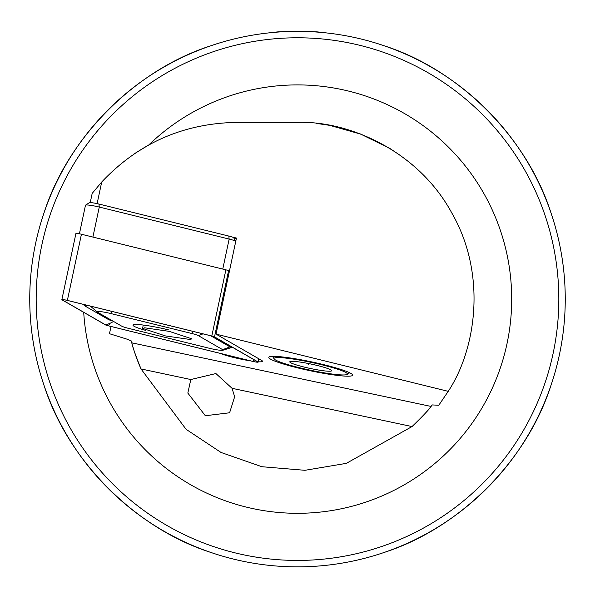 <?xml version="1.0" encoding="UTF-8"?>
<svg xmlns="http://www.w3.org/2000/svg" width="595" height="595" viewBox="0 0 595 595"><rect width="100%" height="100%" fill="white"/><g stroke="black" fill="none" stroke-linecap="round" stroke-linejoin="round"><path stroke-width="0.89" d="M187.827 393.064L190.817 379.536L215.911 373.548L232.043 388.304L234.653 396.761L229.596 412.781L205.334 415.734L187.827 393.064M352.627 375.185A42.84 4.477 12 0 1 309.794 370.655A42.84 4.477 12 0 1 268.821 357.364A42.84 4.477 12 0 1 269.148 356.955A42.84 4.477 12 0 1 311.654 361.894A42.84 4.477 12 0 1 352.493 374.671A42.84 4.477 12 0 1 352.627 375.185M316.362 123.396L329.734 125.352L361.053 134.217L389.859 148.445L401.372 156.143L389.532 148.244L360.369 133.949L329.571 125.322L316.362 123.396M90.232 202.59L92.188 193.382L101.708 182.011C138.278 143.269 183.193 123.396 236.453 122.392L297.5 122.392C347.911 120.606 417.712 150.23 451.657 212.713C487.238 274.28 476.067 349.28 448.228 391.346L216.03 334.122L261.584 360.384A22.491 2.35 12 0 1 262.499 361.314A22.491 2.35 12 0 1 258.237 361.79M318.92 32.212C320.259 31.282 274.726 31.282 276.08 32.212C274.764 31.282 320.244 31.282 318.92 32.212M565.25 299.107A267.75 267.75 0 0 1 297.5 566.856A267.75 267.75 0 0 1 29.75 299.107A267.75 267.75 0 0 1 297.5 31.356A267.75 267.75 0 0 1 565.25 299.107A267.75 267.75 0 0 0 297.5 31.356A267.75 267.75 0 0 0 29.75 299.107M448.228 391.346L438.775 405.262L432.275 404.927L431.078 406.445C429.367 409.204 423.023 415.912 412.038 426.563L346.32 463.364L304.982 470.303L261.874 466.718L221.035 452.46L186.094 429.307L141.022 368.952C135.325 354.784 132.254 346.074 131.815 342.832L131.331 340.965L127.717 339.381L109.48 333.713L110.752 327.726A278.46 29.11 12 0 0 110.752 326.41M216.439 554.287L210.786 552.428C135.563 528.308 68.299 461.043 44.179 385.82L42.319 380.168M551.996 382.302L550.821 385.82C526.701 461.043 459.437 528.308 384.214 552.428L380.696 553.603M216.03 334.122L236.453 238.067L232.072 236.988M250.822 360.927A22.491 2.35 12 0 1 220.596 353.475M42.319 218.045L44.179 212.393C68.299 137.17 135.563 69.905 210.786 45.785L216.439 43.918M378.561 43.918L384.214 45.785C459.437 69.905 526.701 137.17 550.821 212.393L552.681 218.045M431.078 406.445A171.36 171.36 0 0 1 412.038 426.563A171.36 171.36 0 0 0 431.078 406.445L131.815 342.832A171.36 171.36 0 0 0 141.022 368.952A171.36 171.36 0 0 1 131.815 342.832M101.708 182.011L97.119 203.631M149.724 144.369L133.942 153.986M189.931 339.455L191.947 338.86L169.278 331.37L144.667 327.808L142.651 328.403L165.321 335.892L189.931 339.455M168.549 329.883A27.63 2.886 -168 0 0 132.99 325.145A27.63 2.886 -168 0 0 145.701 330.389M198.306 335.617A10.71 1.123 -168 0 0 191.575 333.445L110.73 313.52A10.71 1.123 -168 0 0 97.082 311.921A10.71 1.123 -168 0 0 97.387 312.13L121.722 326.164A10.71 1.123 -168 0 0 128.46 328.336L209.299 348.261A10.71 1.123 -168 0 0 222.865 350.254A10.71 1.123 -168 0 0 222.649 349.652L198.306 335.617L203.021 333.855M214.505 336.867A4.284 0.446 -168 0 0 211.813 335.997L67.369 300.401A4.284 0.446 -168 0 0 61.858 299.664A4.284 0.446 -168 0 0 62.036 299.843L105.523 324.915A4.284 0.446 -168 0 0 108.216 325.785L252.659 361.381A4.284 0.446 -168 0 0 258.171 362.117A4.284 0.446 -168 0 0 257.999 361.938L214.505 336.867L228.569 270.71A4.284 0.446 -168 0 0 225.877 269.84L81.433 234.244A4.284 0.446 -168 0 0 75.922 233.508L61.858 299.664M229.41 271.194L228.569 270.71M211.746 336.011L67.309 300.408A4.068 0.424 -168 0 0 62.148 299.649A4.068 0.424 -168 0 0 62.237 299.88L105.724 324.944A4.068 0.424 -168 0 0 108.283 325.777L252.726 361.373A4.068 0.424 -168 0 0 257.91 361.983A4.068 0.424 -168 0 0 257.799 361.901L214.304 336.837A4.068 0.424 -168 0 0 211.746 336.011M113.585 321.471L110.023 323.338L108.283 325.777M112.671 320.943L108.997 319.842L84.661 305.815L83.255 304.342M222.865 350.254L231.834 347.435L230.005 346.9L222.649 349.652M235.784 241.191A10.71 1.123 -168 0 0 229.149 239.071L99.276 207.06A10.71 1.123 -168 0 0 85.568 205.126A10.71 1.123 -168 0 0 85.487 205.223L79.418 233.805M228.822 236.066L229.149 239.071L222.768 269.074L92.894 237.07L99.276 207.06L98.941 204.055L228.822 236.066A7.497 0.781 12 0 1 233.537 237.584L236.222 239.13M85.568 205.126L89.354 202.694A7.497 0.781 12 0 1 98.941 204.055M274.481 358.041A37.485 3.92 12 0 1 315.878 363.389A37.485 3.92 12 0 1 347.101 374.426A37.485 3.92 12 0 1 346.959 374.508A37.485 3.92 12 0 1 309.415 370.001A37.485 3.92 12 0 1 274.176 358.926A37.485 3.92 12 0 1 274.481 358.041M331.43 370.975A21.42 2.239 12 0 1 307.779 367.918A21.42 2.239 12 0 1 289.936 361.619A21.42 2.239 12 0 1 290.018 361.574A21.42 2.239 12 0 1 311.468 364.147A21.42 2.239 12 0 1 331.608 370.469A21.42 2.239 12 0 1 331.43 370.975M308.79 363.59L308.522 364.854M558.824 299.107A261.324 261.324 0 0 1 297.5 560.431A261.324 261.324 0 0 1 36.176 299.107A261.324 261.324 0 0 1 297.5 37.782A261.324 261.324 0 0 1 558.824 299.107M148.929 144.808A214.2 214.2 0 0 1 511.7 299.107A214.2 214.2 0 0 1 304.119 513.202A214.2 214.2 0 0 1 83.709 312.338M232.043 388.304L412.038 426.563M141.022 368.952L190.817 379.536M225.877 269.84L211.813 335.997M258.684 358.711L257.999 361.938M81.433 234.244L67.369 300.401M253.939 359.678L252.726 361.373M62.899 299.627L62.237 299.88M110.023 323.338L105.724 324.944M193.04 331.4L191.575 333.445M231.195 346.565A7.497 7.095 120 0 0 230.005 346.9L210.63 335.729M112.202 311.475L110.73 313.52M97.082 311.921L90.574 306.261A7.497 7.095 -60 0 0 90.172 306.046M87.391 305.361A7.497 7.095 -60 0 0 84.661 305.815M110.187 319.508L108.997 319.842M235.799 241.116L233.537 237.584M142.651 328.403L143.194 325.049M258.87 358.815L258.171 362.117M231.834 347.435L232.422 347.279M347.101 374.426L349.682 372.775M274.176 358.926L272.488 356.368"/></g></svg>
